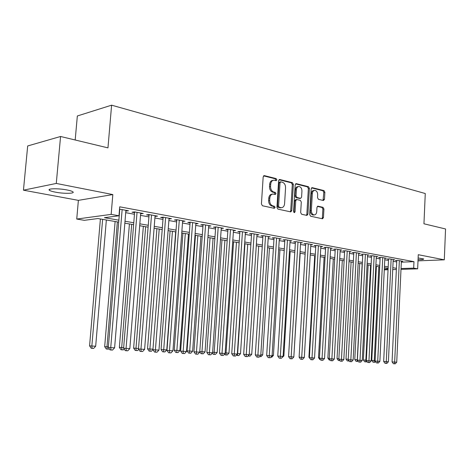 <?xml version="1.0" encoding="UTF-8"?>
<svg xmlns="http://www.w3.org/2000/svg" width="469" height="469" viewBox="0 0 469 469"><rect width="100%" height="100%" fill="white"/><g stroke="black" fill="none" stroke-linecap="round" stroke-linejoin="round"><path stroke-width="0.7" d="M276.868 179.82L276.171 178.595L264.399 175.641L263.179 176.86L261.426 204.003L262.458 205.762L274.301 208.33L275.133 207.456L274.429 206.243L272.917 205.909C270.789 205.152 269.71 203.294 269.675 200.333L269.822 198.088C270.121 195.585 271.205 194.242 273.058 194.055L275.303 194.488L276.001 193.615L275.303 192.396L273.79 192.038C271.668 191.246 270.595 189.376 270.56 186.428L270.701 184.188C270.994 181.732 272.055 180.407 273.873 180.213L276.182 180.688L276.868 179.82M275.625 180.565L275.813 179.985L275.115 178.753L263.59 175.863M273.837 208.23L274.078 207.579L273.374 206.366L271.862 206.038L272.917 205.909M274.734 194.371L274.951 193.756L274.248 192.536L272.741 192.184L273.79 192.038M418.055 259.674C421.942 259.668 423.824 259.433 423.706 258.958L418.131 257.956M67.038 189.968C58.42 188.221 46.595 188.474 49.468 190.308C50.388 190.953 52.387 191.575 55.459 192.167C63.989 193.855 75.556 193.633 72.847 191.798C71.986 191.17 70.051 190.561 67.038 189.968M323.417 200.509L324.478 199.337L324.876 192.249L323.979 190.602L312.272 187.664L311.181 188.837L309.687 214.562L310.613 216.221L322.525 218.788L323.452 217.575L323.932 208.975L323.035 207.339L317.888 206.172L316.968 207.38L316.722 211.677C316.493 213.706 315.66 214.79 314.218 214.937C312.389 214.591 311.434 213.102 311.357 210.475L312.336 193.562C312.559 191.581 313.374 190.514 314.775 190.367C316.628 190.707 317.601 192.208 317.689 194.87L317.525 197.666L318.439 199.319L323.417 200.509M401.329 262.159L413.969 261.673L413.681 268.139L417.65 268.843L401.001 269.353M60.571 136.485L56.274 183.438L23.45 190.179L27.683 145.959L60.571 136.485L107.964 147.87L111.604 105.173L425.266 193.533L423.953 223.783L445.55 228.972L444.301 259.826L418.272 254.702L417.65 268.843M23.45 190.179L78.382 200.357L112.824 194.571L56.274 183.438M112.824 194.571L111.159 214.38L118.968 215.763L104.446 217.68L118.862 220.178M413.969 261.673L119.712 206.817L118.968 215.763M293.365 184.387L292.404 182.67L279.788 179.504L278.609 180.712L276.945 207.398L277.941 209.121L290.786 211.894L291.777 210.645L293.365 184.387L292.31 184.54L291.349 182.822L279.008 179.733M296.338 183.66L308.485 186.709L309.411 188.391L307.904 214.175L306.949 215.406L301.614 214.263L300.67 212.592L301.297 202.028L300.348 200.339L296.695 199.513L295.734 200.738L295.065 211.806L294.38 212.68L293.594 211.484L295.2 184.85L296.338 183.66L295.769 183.742M418.002 260.864L444.301 259.826M125.839 211.079L128.524 210.786L119.519 209.127M140.636 213.794L143.244 213.495L134.462 211.882L132.012 212.211L134.585 212.68M155.016 216.432L157.549 216.133L149.013 214.562L146.545 214.872L149.048 215.335M168.998 218.982L171.461 218.695L163.159 217.165L160.674 217.464L163.106 217.915M182.599 221.45L184.991 221.186L176.919 219.697L174.409 219.984L176.778 220.418M195.831 223.854L198.158 223.613L190.303 222.165L187.782 222.441L190.08 222.863M208.711 226.199L210.974 225.97L203.323 224.563L200.791 224.827L203.03 225.237M221.251 228.479L223.455 228.268L216.004 226.896L213.459 227.148L215.64 227.547M233.462 230.701L235.608 230.508L228.35 229.171L225.794 229.411L227.922 229.798M245.369 232.87L247.456 232.688L240.386 231.387L237.818 231.616L239.894 231.997M256.965 234.987L258.999 234.817L252.111 233.544L249.537 233.767L251.554 234.137M268.28 237.044L270.261 236.892L263.537 235.655L260.957 235.86L262.927 236.224M279.307 239.055L281.242 238.914L274.687 237.707L272.102 237.906L274.025 238.258M290.071 241.019L291.958 240.884L285.562 239.706L282.971 239.899L284.847 240.239M300.576 242.936L302.417 242.813L296.168 241.664L293.576 241.84L295.406 242.18M310.83 244.806L312.624 244.695L306.527 243.569L303.93 243.739L305.718 244.068M320.843 246.635L322.596 246.53L316.639 245.434L314.042 245.598L315.789 245.914M330.622 248.423L332.333 248.324L326.518 247.251L323.915 247.409L325.621 247.72M340.177 250.165L341.848 250.077L336.162 249.027L333.565 249.174L335.229 249.485M349.511 251.871L351.146 251.789L345.589 250.763L342.991 250.903L344.621 251.202M358.638 253.541L360.239 253.459L354.804 252.463L352.207 252.598L353.802 252.891M367.567 255.171L369.126 255.101L363.815 254.122L361.218 254.251L362.777 254.532M376.296 256.772L377.821 256.701L372.626 255.74L370.035 255.863L371.554 256.144M384.832 258.331L386.327 258.267L381.244 257.329L378.653 257.446L380.142 257.721M393.192 259.861L394.652 259.797L389.675 258.882L387.089 258.994L388.549 259.263M125.71 212.674L134.456 214.263M140.512 215.365L148.925 216.895M154.893 217.979L162.983 219.451M168.881 220.524L176.661 221.937M182.482 222.998L189.974 224.358M195.72 225.401L202.925 226.715M208.599 227.746L215.541 229.007M221.139 230.027L227.823 231.24M233.357 232.249L239.794 233.415M245.264 234.412L251.466 235.538M256.865 236.523L262.839 237.607M268.18 238.58L273.937 239.624M279.213 240.585L284.765 241.594M289.983 242.543L295.329 243.517M300.488 244.455L305.641 245.393M310.742 246.319L315.713 247.222M320.755 248.142L325.55 249.01M330.539 249.918L335.159 250.763M340.095 251.66L344.551 252.469M349.434 253.354L353.737 254.139M358.562 255.019L362.713 255.769M367.491 256.643L371.495 257.37M376.226 258.226L380.083 258.929M384.768 259.779L388.49 260.459M393.122 261.303L396.715 261.954M401.37 261.356L402.795 261.297L397.929 260.401L395.344 260.506L396.774 260.77M111.604 105.173L77.338 115.978L75.187 139.997M118.704 222.113L97.898 218.542L84.338 220.33L76.734 219.052L111.159 214.38M78.382 200.357L76.734 219.052M396.364 269.499L392.729 269.611M388.045 269.751L384.281 269.868M401.036 268.538L413.681 268.139M125.006 221.245L133.771 222.769M139.832 223.819L148.263 225.278M154.242 226.316L162.344 227.723M168.254 228.749L176.045 230.103M181.878 231.111L189.376 232.413M195.133 233.41L202.356 234.664M208.037 235.649L214.99 236.857M220.6 237.83L227.289 238.991M232.835 239.952L239.284 241.066M244.759 242.022L250.968 243.094M256.379 244.032L262.364 245.07M267.711 246.002L273.474 246.999M278.762 247.919L284.314 248.881M289.543 249.789L294.895 250.716M300.06 251.613L305.225 252.51M310.331 253.395L315.309 254.257M320.362 255.13L325.164 255.968M330.158 256.83L334.784 257.633M339.726 258.489L344.193 259.269M349.077 260.113L353.386 260.864M358.222 261.702L362.373 262.423M367.157 263.25L371.167 263.947M375.904 264.768L379.767 265.436M384.451 266.251L388.185 266.896M392.823 267.699L396.422 268.327M388.115 268.338L384.381 267.699M379.697 266.896L375.827 266.234M371.09 265.419L367.086 264.733M362.297 263.912L358.14 263.197M353.304 262.364L349 261.626M344.111 260.787L339.644 260.019M334.702 259.175L330.07 258.378M325.076 257.522L320.274 256.701M315.221 255.834L310.244 254.978M305.131 254.098L299.967 253.213M294.802 252.328L289.443 251.407M284.214 250.51L278.656 249.561M273.368 248.652L267.606 247.661M262.253 246.741L256.273 245.715M250.856 244.789L244.648 243.722M239.167 242.784L232.718 241.676M227.172 240.726L220.477 239.577M214.861 238.61L207.908 237.42M202.227 236.446L195.004 235.204M189.247 234.219L181.743 232.929M175.91 231.926L168.113 230.59M162.204 229.576L154.096 228.186M148.11 227.16L139.68 225.712M133.618 224.669L124.848 223.168M384.316 269.065L388.086 268.948M126.085 211.12L126.149 210.347M140.782 213.817L140.847 213.055M155.069 216.438L155.128 215.687M273.157 180.325L272.823 180.372C271 180.565 269.945 181.89 269.652 184.34L270.701 184.188M272.741 192.184C270.619 191.393 269.54 189.523 269.511 186.58L269.652 184.34M272.383 194.143L272.008 194.195C270.15 194.383 269.071 195.725 268.766 198.223L269.822 198.088M271.862 206.038C269.739 205.275 268.655 203.423 268.626 200.468L268.766 198.223M290.27 211.8L290.721 210.757L292.31 184.54M280.849 181.866L280.028 182.711L278.574 206.096L279.266 207.304L281.377 207.708C283.223 207.527 284.29 206.19 284.589 203.687L285.562 187.805C285.533 184.909 284.484 183.062 282.42 182.253L280.849 181.866M280.562 181.872L279.659 182.007L278.979 182.863L280.028 182.711M280.925 207.761L278.217 207.427L277.519 206.219L278.979 182.863M295.581 183.889L307.424 186.855L308.485 186.709M306.415 215.306L306.849 214.28L308.356 188.538L307.424 186.855M296.508 199.53L295.634 199.642L294.673 200.867L294.01 211.924L295.065 211.806M293.875 212.416L294.01 211.924M301.942 191.094C301.854 188.38 300.846 186.844 298.911 186.498C297.463 186.65 296.625 187.735 296.39 189.74L296.027 195.802L296.988 197.496L300.635 198.34L301.585 197.115L301.942 191.094M298.39 186.568L297.856 186.644C296.408 186.797 295.57 187.876 295.335 189.886L296.39 189.74M299.761 198.446L295.927 197.631L294.972 195.936L295.335 189.886M314.3 190.426L313.714 190.502C312.313 190.654 311.504 191.721 311.281 193.697L312.336 193.562M313.573 215.001L313.157 215.042C311.328 214.702 310.378 213.213 310.296 210.587L311.281 193.697M321.974 218.683L322.391 217.68L322.877 209.086L321.974 207.456L317.366 206.395M323.047 200.421L323.821 192.384L322.924 190.742L311.545 187.887M100.401 218.97L89.573 345.858L95.676 346.245L106.352 219.99M102.629 219.357L91.854 346.052L92.123 348.332L91.209 348.256L89.573 345.858M95.676 346.245L93.653 348.408L92.123 348.332M119.777 209.174L108.31 347.429L110.737 347.629L122.139 209.608M114.612 347.828L112.525 350.062L110.977 349.985L110.737 347.629L114.612 347.828L125.903 210.305M110.977 349.985L110.004 349.897L108.31 347.429M115.116 221.497L104.675 346.638L108.351 346.902M117.361 221.884L106.979 346.831L107.219 349.077L106.293 349L104.675 346.638M109.16 348.666L108.702 349.153L107.219 349.077M129.421 223.953L119.361 347.394L123.658 347.687M131.695 224.34L121.688 347.588L121.893 349.804L120.961 349.722L119.361 347.394M124.156 348.995L123.335 349.874L121.893 349.804M143.344 226.339L133.636 348.133L138.519 348.455M145.642 226.732L135.987 348.326L136.162 350.507L135.224 350.431L133.636 348.133M138.73 349.329L137.569 350.578L136.162 350.507M156.898 228.667L147.536 348.848L152.97 349.2M159.214 229.065L149.898 349.042L150.051 351.193L149.101 351.117L147.536 348.848M152.935 349.634L151.417 351.263L150.051 351.193M134.65 211.918L123.617 348.209L126.067 348.408L137.036 212.357M129.831 348.602L127.779 350.8L126.272 350.73L126.067 348.408L129.831 348.602L140.7 213.032M126.272 350.73L125.293 350.642L123.617 348.209M149.107 214.579L138.478 348.965L140.958 349.171L151.516 215.019M144.61 349.358L142.594 351.521L141.128 351.451L140.958 349.171L144.61 349.358L155.075 215.676M141.128 351.451L140.137 351.369L138.478 348.965M163.159 217.165L152.929 349.704L155.421 349.909L165.598 217.616M158.973 350.085L156.986 352.225L155.567 352.155L155.421 349.909L158.973 350.085L169.051 218.249M155.567 352.155L154.571 352.072L152.929 349.704M176.831 219.709L166.976 350.419L169.485 350.624L179.287 220.137M172.944 350.8L170.986 352.905L169.602 352.84L169.485 350.624L172.944 350.8L182.652 220.752M169.602 352.84L168.6 352.752L166.976 350.419M170.095 230.93L161.055 349.546L166.771 349.909L175.676 231.885M172.428 231.328L163.564 351.861L162.608 351.785L161.055 349.546M166.771 349.909L164.895 351.926L163.564 351.861M190.133 222.183L180.635 351.117L183.162 351.322L192.607 222.587M186.521 351.492L184.598 353.567L183.25 353.503L183.162 351.322L186.521 351.492L195.878 223.191M183.25 353.503L182.242 353.421L180.635 351.117M182.945 233.134L174.228 350.226L179.867 350.583L188.462 234.084M185.296 233.539L176.719 352.512L175.764 352.43L174.228 350.226M179.867 350.583L178.021 352.577L176.719 352.512M203.077 224.587L193.926 351.797L196.47 351.996L205.569 224.973M199.735 352.166L197.842 354.212L196.529 354.148L196.47 351.996L199.735 352.166L208.752 225.56M196.529 354.148L195.514 354.066L193.926 351.797M195.473 235.286L187.049 350.888L192.624 351.24L200.92 236.218M197.836 235.69L189.54 353.145L188.573 353.063L187.049 350.888M192.624 351.24L190.801 353.21L189.54 353.145M215.687 226.932L206.858 352.454L209.414 352.659L218.191 227.301M212.598 352.817L210.728 354.84L209.455 354.781L209.414 352.659L212.598 352.817L221.292 227.87M209.455 354.781L208.429 354.699L206.858 352.454M210.059 237.789L201.975 351.721L205.053 351.879L213.067 238.305M199.782 351.551L201.975 351.721L202.028 353.761L201.054 353.685L199.759 351.838M205.053 351.879L203.259 353.819L202.028 353.761M227.963 229.206L219.451 353.098L222.025 353.298L230.478 229.564M225.12 353.456L223.279 355.455L222.036 355.391L222.025 353.298L225.12 353.456L233.503 230.121M222.036 355.391L221.01 355.309L219.451 353.098M221.978 239.835L214.169 352.348L217.17 352.506L224.909 240.333M212.639 352.231L214.169 352.348L214.198 354.365L213.219 354.283L212.369 353.069M217.17 352.506L215.394 354.423L214.198 354.365M239.929 231.428L231.721 353.72L234.301 353.925L242.455 231.768M237.32 354.077L235.497 356.047L234.289 355.989L234.301 353.925L237.32 354.077L245.404 232.313M234.289 355.989L233.257 355.907L231.721 353.72M233.597 241.828L226.058 352.964L228.983 353.116L236.458 242.315M225.161 352.893L226.058 352.964L226.064 354.951L225.085 354.869L224.534 354.089M228.983 353.116L227.231 355.004L226.064 354.951M251.589 233.591L243.669 354.329L246.26 354.535L254.128 233.92M249.197 354.681L247.409 356.628L246.231 356.569L246.26 354.535L249.197 354.681L257 234.447M246.231 356.569L245.193 356.487L243.669 354.329M244.935 243.774L237.648 353.562L240.503 353.708L247.726 244.249M237.355 353.538L237.636 355.52L236.394 355.074M240.503 353.708L238.78 355.578L237.636 355.52M262.962 235.696L255.318 354.927L257.915 355.127L265.513 236.013M260.782 355.273L259.011 357.196L257.868 357.138L257.915 355.127L260.782 355.273L268.309 236.528M257.868 357.138L256.83 357.056L255.318 354.927M249.232 354.159L251.742 354.288L258.724 246.137M251.742 354.288L250.041 356.135L247.984 356M248.928 356.077L248.945 354.963M274.054 237.754L266.673 355.508L269.276 355.707L276.61 238.059M272.073 355.848L270.332 357.747L269.212 357.689L269.276 355.707L272.073 355.848L279.342 238.563M269.212 357.689L268.168 357.607L266.673 355.508M260.817 354.752L262.71 354.851L269.458 247.978M262.71 354.851L261.034 356.675L259.568 356.592M259.943 356.622L259.955 356.17M284.876 239.759L277.754 356.071L280.356 356.27L287.438 240.052M283.083 356.411L281.365 358.281L280.274 358.228L280.356 356.27L283.083 356.411L290.1 240.544M280.274 358.228L279.231 358.146L277.754 356.071M272.102 355.332L273.415 355.402L279.946 249.778M273.415 355.402L271.762 357.208L270.865 357.161M295.435 241.711L288.558 356.622L291.167 356.821L298.003 241.998M293.829 356.956L292.128 358.808L291.067 358.756L291.167 356.821L293.829 356.956L300.606 242.479M291.067 358.756L290.024 358.674L288.558 356.622M283.118 355.901L283.874 355.942L290.188 251.536M283.874 355.942L281.892 357.706M305.747 243.622L299.099 357.161L301.714 357.355L308.315 243.898M304.311 357.489L302.634 359.318L301.596 359.266L301.714 357.355L304.311 357.489L310.853 244.367M301.596 359.266L300.553 359.184L299.099 357.161M293.858 356.458L300.189 253.254M315.813 245.486L309.393 357.683L312.008 357.882L318.387 245.75M314.547 358.011L312.893 359.817L311.879 359.77L312.008 357.882L314.547 358.011L320.866 246.207M311.879 359.77L310.83 359.688L309.393 357.683M305.108 254.098L299.128 356.669M325.644 247.304L319.448 358.199L322.062 358.392L328.218 247.562M324.536 358.521L322.906 360.303L321.916 360.256L322.062 358.392L324.536 358.521L330.645 248.013M321.916 360.256L320.866 360.174L319.448 358.199M314.717 255.746L308.913 357.173L309.423 357.208M310.402 359.09L308.913 357.173M335.253 249.08L329.261 358.697L331.876 358.891L337.827 249.332M334.297 359.014L332.685 360.784L331.718 360.737L331.876 358.891L334.297 359.014L340.195 249.772M331.718 360.737L330.668 360.655L329.261 358.697M324.114 257.358L318.498 357.665L319.471 357.741M320.456 359.6L319.852 359.553L318.498 357.665M344.645 250.815L338.853 359.184L341.467 359.383L347.218 251.062M343.83 359.5L342.241 361.247L341.297 361.2L341.467 359.383L343.83 359.5L349.534 251.49M341.297 361.2L340.248 361.118L338.853 359.184M333.307 258.935L327.866 358.152L329.285 358.257M330.27 360.092L329.209 360.016L327.866 358.152M353.819 252.51L348.227 359.664L350.841 359.858L356.399 252.756M353.151 359.975L351.58 361.705L350.654 361.658L350.841 359.858L353.151 359.975L358.662 253.172M350.654 361.658L349.604 361.576L348.227 359.664M342.3 260.477L337.035 358.621L338.876 358.762M339.849 360.567L338.366 360.468L337.035 358.621M339.363 360.544L339.415 359.969M362.795 254.169L357.384 360.133L359.999 360.327L365.374 254.409M362.256 360.438L360.702 362.144L359.799 362.103L359.999 360.327L362.256 360.438L367.585 254.814M359.799 362.103L358.756 362.021L357.384 360.133M351.099 261.989L345.999 359.084L348.244 359.248M349.206 361.024L347.318 360.913L345.999 359.084M348.315 360.983L348.42 359.94M371.571 255.793L366.342 360.591L368.956 360.784L374.151 256.021M371.161 360.896L369.631 362.578L368.745 362.537L368.956 360.784L371.161 360.896L376.314 256.42M368.745 362.537L367.702 362.461L366.342 360.591M359.711 263.467L354.775 359.535L357.407 359.729M362.162 263.883L357.267 359.723L357.079 361.417L356.082 361.341L354.775 359.535M358.169 361.212L357.079 361.417M380.16 257.381L375.1 361.036L377.715 361.23L382.733 257.604M379.872 361.335L378.354 363.006L377.492 362.965L377.715 361.23L379.872 361.335L384.85 257.997M377.492 362.965L376.449 362.883L375.1 361.036M368.147 264.915L363.364 359.981L366.365 360.192M370.592 265.331L365.849 360.163L365.656 361.845L364.659 361.769L363.364 359.981M366.934 361.406L366.5 361.886L365.656 361.845M388.567 258.929L383.671 361.47L386.28 361.663L391.134 259.152M388.391 361.769L386.896 363.422L386.046 363.381L386.28 361.663L388.391 361.769L393.204 259.533M386.046 363.381L385.002 363.299L383.671 361.47M376.402 266.328L371.77 360.415L375.124 360.643M378.846 266.75L374.256 360.597L374.051 362.256L373.054 362.185L371.77 360.415M375.511 361.599L374.878 362.297L374.051 362.256M396.786 260.447L392.055 361.898L394.658 362.091L399.354 260.664M396.727 362.197L395.244 363.827L394.417 363.786L394.658 362.091L396.727 362.197L401.382 261.04M394.417 363.786L393.38 363.709L392.055 361.898M275.115 178.753L276.171 178.595M273.374 206.366L274.429 206.243M274.248 192.536L275.303 192.396M269.511 186.58L270.56 186.428M268.626 200.468L269.675 200.333M263.742 175.74L264.399 175.641M290.721 210.757L291.777 210.645M279.178 179.598L279.788 179.504M291.349 182.822L292.404 182.67M277.519 206.219L278.574 206.096M278.217 207.427L279.266 207.304M279.788 207.773L280.843 207.65M308.356 188.538L309.411 188.391M306.849 214.28L307.904 214.175M294.673 200.867L295.734 200.738M294.972 195.936L296.027 195.802M295.927 197.631L296.988 197.496M299.41 198.446L300.465 198.317M310.296 210.587L311.357 210.475M317.583 206.243L318.046 206.19M321.974 207.456L323.035 207.339M322.877 209.086L323.932 208.975M322.391 217.68L323.452 217.575M311.744 187.735L312.272 187.664M322.924 190.742L323.979 190.602M323.821 192.384L324.876 192.249M323.422 199.466L324.478 199.337M49.468 190.308L49.556 189.347M280.321 207.831L281.377 207.708M299.58 198.469L300.635 198.34M313.157 215.042L314.218 214.937"/></g></svg>
